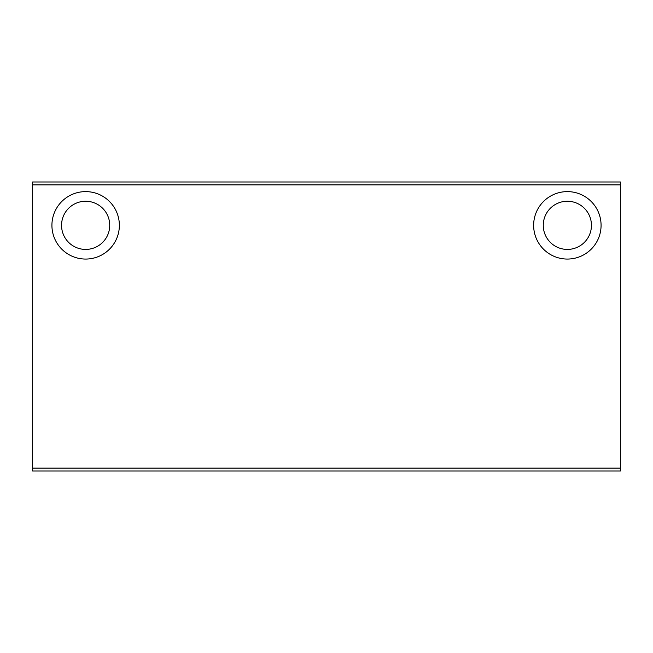 <?xml version="1.0" encoding="UTF-8"?>
<svg xmlns="http://www.w3.org/2000/svg" width="653" height="653" viewBox="0 0 653 653"><rect width="100%" height="100%" fill="white"/><g stroke="black" fill="none" stroke-linecap="round" stroke-linejoin="round"><path stroke-width="0.98" d="M61.553 225.342A24.088 24.088 0 0 1 85.641 201.255A24.088 24.088 0 0 1 109.728 225.342A24.088 24.088 0 0 1 85.641 249.422A24.088 24.088 0 0 1 61.553 225.342M85.641 191.615A33.719 33.719 0 0 1 119.36 225.342A33.719 33.719 0 0 1 85.641 259.061A33.719 33.719 0 0 1 51.922 225.342A33.719 33.719 0 0 1 85.641 191.615M543.272 225.342A24.088 24.088 0 0 1 567.359 201.255A24.088 24.088 0 0 1 591.447 225.342A24.088 24.088 0 0 1 567.359 249.422A24.088 24.088 0 0 1 543.272 225.342M567.359 191.615A33.719 33.719 0 0 1 601.078 225.342A33.719 33.719 0 0 1 567.359 259.061A33.719 33.719 0 0 1 533.64 225.342A33.719 33.719 0 0 1 567.359 191.615M620.35 181.983L620.35 184.872L32.65 184.872L32.65 181.983L620.35 181.983M620.35 468.128L620.35 471.017L32.65 471.017L32.65 468.128L620.35 468.128L620.35 184.872M32.65 184.872L32.65 468.128"/></g></svg>
